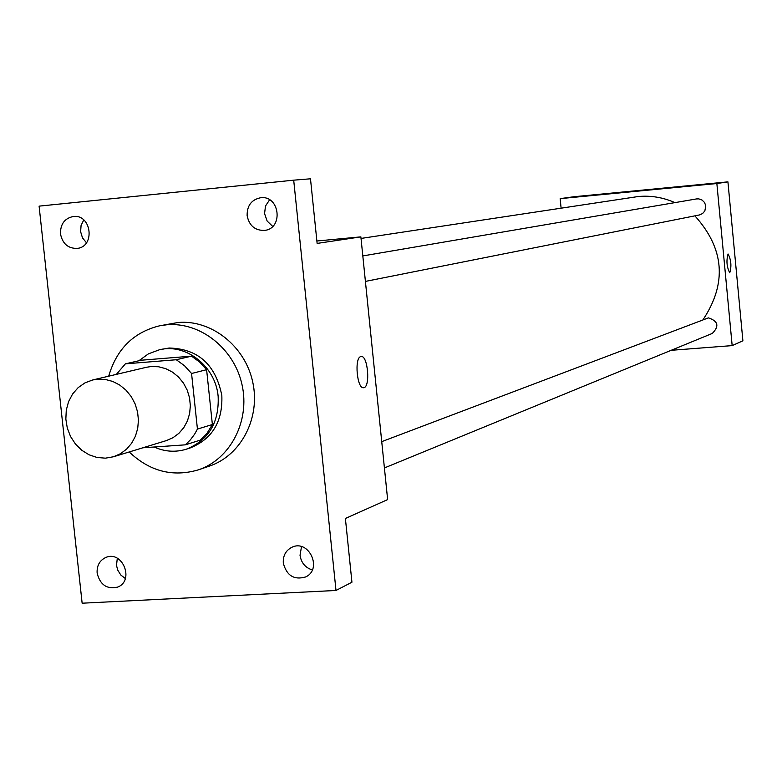 <?xml version="1.0" encoding="UTF-8"?>
<svg xmlns="http://www.w3.org/2000/svg" width="782" height="782" viewBox="0 0 782 782"><rect width="100%" height="100%" fill="white"/><g stroke="black" fill="none" stroke-linecap="round" stroke-linejoin="round"><path stroke-width="1.17" d="M97.701 379.182L105.306 379.456L112.784 381.45L119.793 385.086L126.029 390.198L131.22 396.572L135.12 403.913L137.564 411.918L138.443 420.208L137.71 428.438L135.413 436.229L131.65 443.228L126.586 449.151L120.457 453.726L113.527 456.756L105.394 458.164L97.095 457.49L89.07 454.801L81.719 450.237L75.443 444.029L70.546 436.503L67.291 428.057L65.844 419.123L66.275 410.159L68.572 401.635L72.599 393.981L78.18 387.608L85.013 382.848L92.735 379.954L97.701 379.182M92.735 379.954L146.488 367.266L151.258 366.514L158.58 366.768L165.755 368.654L172.49 372.115L178.482 376.992L183.447 383.072L187.191 390.081L189.518 397.725L190.349 405.643L189.635 413.502L187.416 420.951L183.79 427.646L178.912 433.316L173.008 437.695L166.341 440.608L113.527 456.756M142.813 447.803L185.305 444.841L190.349 439.895L194.63 434.157L197.435 429.074L191.561 373.493L184.562 365.781L176.292 359.74L125.384 363.845L116.342 374.382M197.435 429.074L212.381 424.528L206.604 369.7L191.561 373.493M176.292 359.74L191.531 356.152L141.21 360.219L125.384 363.845M191.531 356.152L199.684 362.105L206.604 369.7M212.381 424.528L207.162 433.033L200.388 440.09L185.305 444.841M154.113 447.011C164.767 451.761 175.5 452.495 186.321 449.2C208.608 440.237 219.214 422.671 218.158 396.474C215.715 366.475 185.989 343.005 159.411 349.769L148.433 353.845L138.864 360.756M159.411 349.769L169.117 348.019C198.051 348.762 215.617 364.568 221.824 395.457C222.87 421.557 212.284 439.073 190.065 447.998L186.321 449.2M108.698 376.191C116.635 349.026 133.585 332.233 159.548 325.82L166.654 324.794C200.251 321.705 234.277 348.586 242.058 384.852C250.162 421.039 230.416 459.151 198.52 469.806C172.871 477.362 149.763 471.419 129.206 451.967M159.548 325.82L177.993 322.507C211.296 319.437 245.01 346.035 252.703 381.919C260.729 417.744 241.149 455.476 209.527 466.052L198.52 469.806M97.134 573.118C96.733 565.591 99.646 560.371 105.873 557.449C122.588 550.088 134.768 580.782 117.623 587.096C106.929 589.54 100.106 584.877 97.134 573.118M60.497 233.906C60.322 224.131 64.583 218.334 73.283 216.506C91.602 213.916 95.492 246.936 77.056 248.412C68.005 248.5 62.482 243.661 60.497 233.906M247.122 215.597C247.004 205.588 251.511 199.625 260.641 197.738C279.809 195.05 283.729 228.755 264.453 230.416C254.932 230.573 249.145 225.627 247.122 215.597M283.309 563.069C282.908 555.748 285.733 550.508 291.794 547.332C308.822 538.73 323.025 569.345 305.527 576.989C294.012 580.215 286.603 575.572 283.309 563.069M336.006 590.469L293.7 180.173L39.1 206.135L82.139 603.205L336.006 590.469L351.939 582.209L345.39 518.476L387.637 499.59L360.873 236.868L317.13 243.417L310.483 178.795L293.7 180.173M360.825 356.582L361.079 356.524C367.882 354.881 370.609 387.432 363.689 387.696C357.061 389.475 354.119 357.618 360.825 356.582M269.604 199.811L265.489 206.028L264.57 213.623L267.151 221.081L272.703 226.399M83.762 219.947L81.084 225.421L80.614 231.677L82.491 237.865L86.46 242.772M117.3 558.28L116.508 565.376L117.671 569.99L120.79 575.014L125.345 578.533M301.5 546.638L300.034 555.318C301.236 562.844 305.322 567.722 312.301 569.931M360.873 236.868L316.876 241.003M361.069 356.524C367.872 354.881 370.6 387.432 363.689 387.696C357.051 389.475 354.119 357.618 360.815 356.582M361.04 238.432L638.288 196.517C650.927 195.373 663.136 197.406 674.895 202.616M694.875 215.852C724.376 248.588 727.143 283.152 703.165 319.535M381.733 441.644L708.394 317.883C718.169 321.04 719.46 326.231 712.265 333.445L384.412 467.939M362.819 255.929L696.518 198.931L698.825 198.882L702.07 200.055L704.543 202.509L705.765 205.793L704.856 210.925L702.588 213.545L699.44 214.942L365.419 281.403M671.181 350.307L732.167 345.605L716.859 183.526L560.166 198.638L561.095 208.11M716.859 183.526L727.925 181.864L742.9 340.815L732.167 345.605M728.052 254.013L728.11 254.003C731.15 259.947 731.698 266.212 729.753 272.791C726.742 267.024 726.175 260.768 728.052 254.013M727.925 181.864L574.027 196.722L560.166 198.638M633.508 191.355L652.159 189.508M728.11 254.003C731.15 259.947 731.698 266.212 729.743 272.791L729.753 272.791"/></g></svg>
